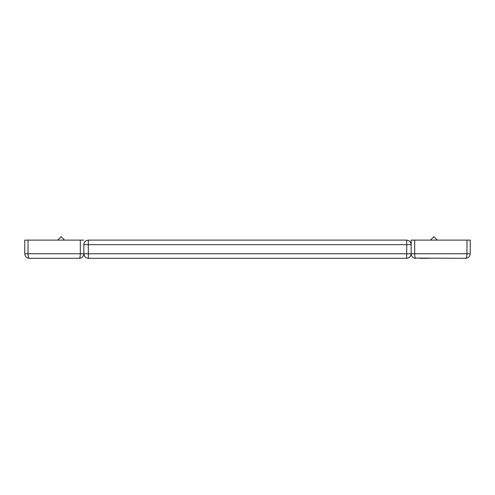 <?xml version="1.0" encoding="UTF-8"?>
<svg xmlns="http://www.w3.org/2000/svg" width="495" height="495" viewBox="0 0 495 495"><rect width="100%" height="100%" fill="white"/><g stroke="black" fill="none" stroke-linecap="round" stroke-linejoin="round"><path stroke-width="0.74" d="M83.847 245.792L83.847 249.208M55.892 258.297L64.894 258.297M64.529 240.112L61.12 236.703L57.711 240.112L64.529 240.112M79.299 258.297L29.298 258.297C26.557 258.006 25.041 256.49 24.75 253.749L24.75 240.112L28.029 240.112L28.029 253.749L83.847 253.749C83.556 256.49 82.04 258.006 79.299 258.297C79.905 258.006 80.246 256.49 80.308 253.749L80.308 240.112L28.029 240.112M80.308 240.112L83.847 240.112M29.267 258.297L29.298 258.297C28.531 258.006 28.11 256.49 28.029 253.749L24.75 253.749M411.153 253.749L414.692 253.749C414.761 256.49 415.095 258.006 415.701 258.297C412.96 258.006 411.444 256.49 411.153 253.749C410.862 256.49 409.346 258.006 406.605 258.297L406.748 244.66L88.258 244.66L88.388 258.291C85.635 258.025 84.119 256.509 83.847 253.749L411.153 253.749L411.153 240.112L411.153 244.66L406.748 244.66L406.605 240.112L88.395 240.112L406.605 240.112C409.346 240.403 410.862 241.919 411.153 244.66L411.153 253.749C410.881 256.509 409.371 258.025 406.605 258.297L88.395 258.297C85.635 258.025 84.119 256.509 83.847 253.749L83.847 244.66C84.138 241.919 85.654 240.403 88.395 240.112L88.258 244.66L83.847 244.66M433.88 236.703L430.471 240.112L433.88 236.703L430.471 240.112L414.692 240.112L414.692 253.749L466.971 253.749C466.89 256.49 466.469 258.006 465.702 258.297C468.443 258.006 469.959 256.49 470.25 253.749L470.25 240.112L437.289 240.112L433.88 236.703M419.562 258.297L428.571 258.297M411.153 240.112L414.692 240.112M465.702 258.297L415.404 258.093M406.735 255.55L406.742 254.628M437.289 240.112L430.471 240.112M470.25 253.749L466.971 253.749L466.971 240.112M28.048 258.124L29.298 258.297M406.605 240.112L376.237 240.112M113.992 240.112L88.395 240.112M415.695 258.297L414.525 258.142"/></g></svg>

